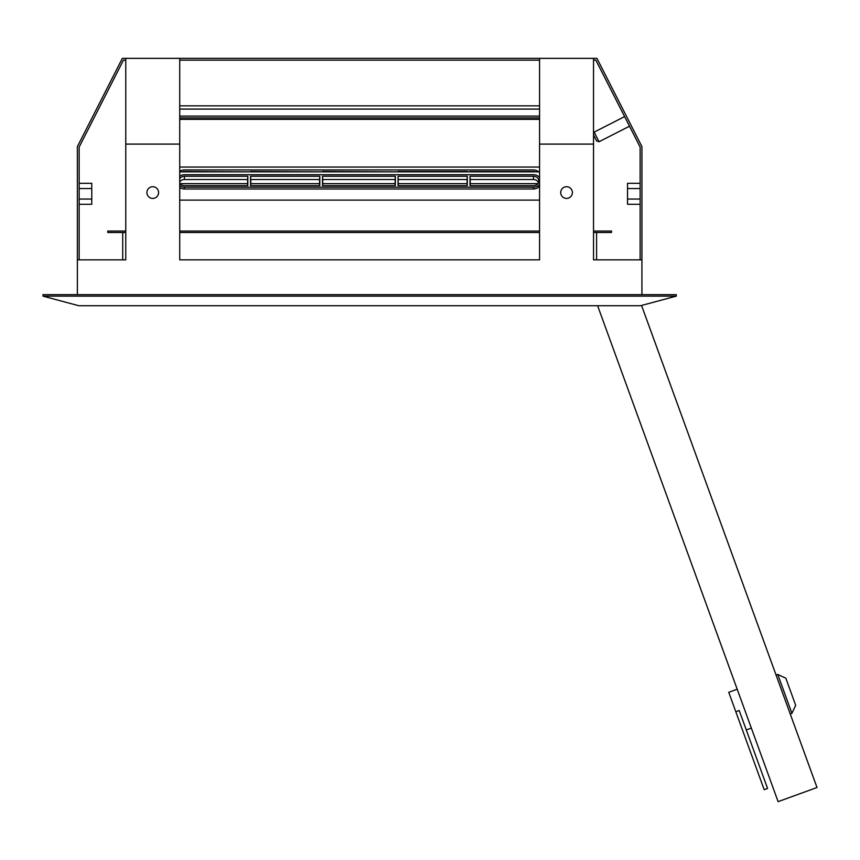 <?xml version="1.0" encoding="UTF-8"?>
<svg xmlns="http://www.w3.org/2000/svg" width="860" height="860" viewBox="0 0 860 860"><rect width="100%" height="100%" fill="white"/><g stroke="black" fill="none" stroke-linecap="round" stroke-linejoin="round"><path stroke-width="1.29" d="M593.529 134.031L594.153 132.118L599.054 141.739L596.636 140.943L593.529 134.859M599.054 141.739L629.509 126.216M594.153 132.118L624.607 116.594M566.546 198.413A5.848 5.848 0 0 1 560.698 192.565A5.848 5.848 0 0 1 566.546 186.717A5.848 5.848 0 0 1 572.394 192.565A5.848 5.848 0 0 1 566.546 198.413M152.747 186.717A5.848 5.848 0 0 0 146.899 192.565A5.848 5.848 0 0 0 152.747 198.413A5.848 5.848 0 0 0 158.595 192.565A5.848 5.848 0 0 0 152.747 186.717M593.529 60.146L595.851 60.146L640.13 147.049L640.13 259.849M79.163 204.282L91.762 204.282L91.762 188.555L79.163 188.555M91.762 199.047L79.163 199.047M91.762 188.555L91.762 183.309L79.163 183.309M539.564 58.351L539.564 144.104L593.529 144.104L593.529 259.849L641.925 259.849L641.925 146.619L596.947 58.351L122.346 58.351L77.368 146.619L77.368 294.647M539.564 60.146L179.729 60.146M125.764 60.146L123.442 60.146L79.163 147.049L79.163 259.849M122.7 232.501L122.7 259.849L125.764 259.849L77.368 259.849M539.564 259.849L179.729 259.849L539.564 259.849L539.564 144.104M593.529 259.849L596.593 259.849L596.593 232.501M641.925 259.849L641.925 294.647M179.729 58.351L179.729 259.849M179.729 144.104L125.764 144.104L125.764 259.849M43 296.13L676.293 296.13L676.293 294.647L43 294.647L43 296.13L78.808 305.73L640.496 305.73L676.293 296.13M125.764 232.501L107.769 232.501L107.769 231.06L125.764 231.06M179.729 231.06L539.564 231.06M593.529 231.06L611.524 231.06L611.524 232.501L593.529 232.501M179.729 232.501L539.564 232.501M125.764 58.351L125.764 144.104M123.442 60.146L79.163 147.049M595.851 60.146L640.13 147.049M593.529 58.351L593.529 144.104M640.13 204.282L627.542 204.282L627.542 183.309L640.13 183.309M627.542 188.555L640.13 188.555M627.542 199.047L640.13 199.047M785.846 678.217L795.683 705.275L791.92 713.338L777.773 674.455L785.846 678.217M746.276 729.957L751.35 728.108M735.816 711.747L739.202 710.51L767.571 788.448L764.185 789.684L728.742 692.3L737.192 689.226M790.232 713.961L791.92 713.338M776.075 675.068L777.773 674.455M597.614 305.73L778.117 801.649L817 787.502L641.549 305.45M539.564 200.122L179.729 200.122M179.729 119.336L539.564 119.336M179.729 117.895L539.564 117.895M179.729 105.844L539.564 105.844M539.564 184.233A7.192 6.235 0 0 1 533.447 187.19L184.416 187.19A7.192 6.235 180 0 1 179.729 185.685M179.729 187.491A7.192 6.235 0 0 0 184.416 188.985L533.447 188.985A7.192 6.235 180 0 0 539.564 186.04M539.564 177.665A7.192 6.235 0 0 0 533.447 174.72L184.416 174.72A7.192 6.235 180 0 0 179.729 176.214M398.062 176.278L398.062 185.631L467.324 185.631L467.324 176.278L398.062 176.278L398.277 185.631M467.109 185.631L467.109 179.525L398.277 179.525M467.109 179.525L467.324 176.278M322.5 185.631L395.363 185.631L395.363 176.278L322.5 176.278L322.5 185.631M395.138 185.631L395.138 179.525L322.715 179.525L322.5 176.278M395.138 179.525L395.363 176.278M539.564 171.85L179.729 171.85M322.715 185.631L322.715 179.525M538.467 182.664A5.289 4.579 0 0 0 533.447 179.525L470.248 179.525L470.248 185.631M250.754 185.631L250.754 179.525L319.576 179.525L319.576 185.631M179.729 181.965A5.289 4.579 180 0 1 184.416 179.525L247.615 179.525L247.615 185.631M537.865 183.631L470.248 183.631M467.109 183.631L398.277 183.631M395.138 183.631L322.715 183.631M319.576 183.631L250.754 183.631M247.615 183.631L179.987 183.631M470.022 176.278L470.022 185.631L533.447 185.631A5.396 4.676 0 0 0 538.844 181.095A5.396 4.676 0 0 0 533.447 176.278L470.022 176.278L470.248 179.525M179.729 178.622A5.396 4.676 180 0 1 184.416 176.278L247.83 176.278L247.83 185.631L184.416 185.631A5.396 4.676 180 0 1 179.729 183.287M319.802 176.278L319.802 185.631L250.529 185.631L250.529 176.278L319.802 176.278L319.576 179.525M250.754 179.525L250.529 176.278M247.83 176.278L247.615 179.525M538.629 171.85A7.192 6.235 0 0 0 533.447 169.936L184.416 169.936A7.192 6.235 180 0 0 179.729 171.43M467.324 171.495L398.062 171.495M395.331 171.85L322.5 171.495M539.564 167.055L179.729 167.055M535.5 171.85A5.396 4.676 0 0 0 533.447 171.495L470.022 171.495M182.352 171.85A5.396 4.676 180 0 1 184.416 171.495L247.809 171.85M250.529 171.495L319.769 171.85M179.729 116.1L539.564 116.1M179.729 109.08L539.564 109.08M184.416 187.19L184.416 188.985M533.447 187.19L533.447 188.985M533.447 179.525L533.447 176.278M184.416 179.525L184.416 176.278"/></g></svg>

